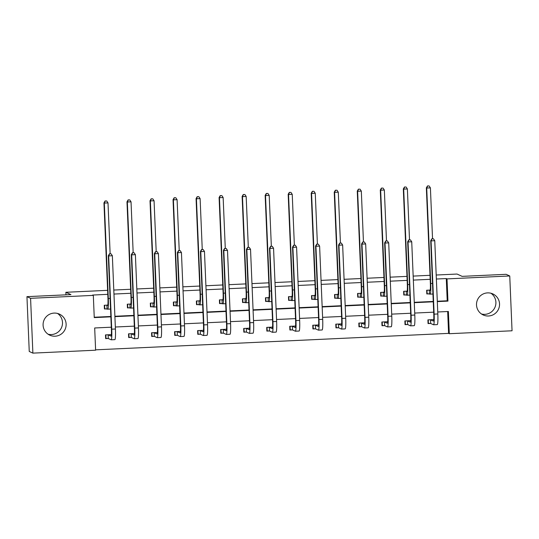 <?xml version="1.0" encoding="UTF-8"?>
<svg xmlns="http://www.w3.org/2000/svg" width="539" height="539" viewBox="0 0 539 539"><rect width="100%" height="100%" fill="white"/><g stroke="black" fill="none" stroke-linecap="round" stroke-linejoin="round"><path stroke-width="0.81" d="M57.525 313.442A11.582 11.514 -65.5 0 1 48.065 334.2M54.122 313.092A11.582 11.514 -65.5 0 1 65.92 326.829A11.582 11.514 -65.5 0 1 49.81 335.191A11.582 11.514 -65.5 0 1 54.122 313.092M490.935 293.236A11.582 11.514 -65.5 0 1 481.475 313.994M487.539 292.886A11.582 11.514 -65.5 0 1 499.33 306.624A11.582 11.514 -65.5 0 1 483.22 314.978A11.582 11.514 -65.5 0 1 487.539 292.886M436.192 275.018L457.052 274.048L462.132 276.366L506.121 274.311L509.753 275.968L512.05 330.784L449.31 333.708L448.381 311.488L437.742 311.98M95.598 349.838L448.583 333.378L449.31 333.708M111.297 327.2L94.682 327.975L95.619 350.202L32.879 353.126L30.582 298.31L93.321 295.385L94.251 317.606L110.859 316.831M30.582 298.31L26.95 296.652L29.247 351.468L32.879 353.126M26.95 296.652L70.939 294.604L65.859 292.286L65.967 294.833M65.859 292.286L107.618 290.339M113.796 290.049L130.647 289.268M136.825 288.978L153.676 288.19M159.854 287.907L176.704 287.119M182.876 286.829L199.733 286.047M205.905 285.758L222.762 284.969M228.934 284.686L245.784 283.898M251.962 283.608L268.813 282.827M274.991 282.537L291.842 281.749M298.02 281.466L314.87 280.678M321.049 280.388L337.899 279.606M344.077 279.317L360.928 278.528M367.106 278.239L383.957 277.457M390.135 277.167L406.985 276.379M413.164 276.096L430.014 275.308M448.583 333.378L447.666 311.522M433.747 319.6L427.905 319.87L428.06 323.575L430.452 323.461M410.718 320.671L404.877 320.941L405.032 324.646L407.43 324.532M387.689 321.743L381.848 322.019L382.003 325.718L384.401 325.61M364.66 322.821L358.819 323.09L358.974 326.796L361.373 326.681M341.632 323.892L335.79 324.161L335.945 327.867L338.344 327.759M318.603 324.963L312.761 325.239L312.916 328.945L315.315 328.83M295.574 326.041L289.733 326.311L289.888 330.016L292.286 329.902M272.545 327.112L266.704 327.389L266.859 331.087L269.257 330.98M249.517 328.184L243.675 328.46L243.83 332.165L246.229 332.051M226.488 329.262L220.646 329.531L220.801 333.237L223.2 333.122M203.459 330.333L197.618 330.609L197.773 334.308L200.171 334.2M180.43 331.411L174.589 331.68L174.744 335.386L177.142 335.271M157.401 332.482L151.56 332.752L151.715 336.457L154.114 336.343M134.373 333.553L128.531 333.83L128.686 337.529L131.085 337.421M111.344 334.631L105.503 334.901L105.657 338.607L108.056 338.492M437.291 301.247L447.222 300.782L446.285 278.562L436.361 279.027M430.183 279.31L413.332 280.098M407.154 280.388L390.303 281.169M384.125 281.459L367.275 282.247M361.096 282.53L344.246 283.319M338.068 283.608L321.217 284.39M315.039 284.68L298.188 285.468M292.01 285.758L275.159 286.539M268.981 286.829L252.131 287.61M245.952 287.9L229.102 288.688M222.924 288.978L206.073 289.76M199.895 290.049L183.044 290.838M176.866 291.121L160.016 291.909M153.837 292.199L136.987 292.98M130.809 293.27L113.958 294.058M107.787 294.341L92.593 295.055L93.321 295.385M94.237 317.242L110.845 316.467M114.895 316.278L133.874 315.396M137.923 315.207L156.903 314.318M160.952 314.129L179.932 313.247M183.981 313.058L202.96 312.175M207.01 311.987L225.989 311.097M230.038 310.909L249.018 310.026M253.067 309.837L272.047 308.955M276.096 308.766L295.076 307.877M299.125 307.688L318.104 306.806M322.154 306.617L341.133 305.728M345.176 305.539L364.162 304.656M368.204 304.468L387.191 303.585M391.233 303.396L410.219 302.507M414.262 302.318L433.248 301.436M430.176 290.076L426.659 290.238L426.821 293.944L429.212 293.829M407.147 291.148L403.637 291.309L403.792 295.015L406.184 294.907M384.118 292.219L380.608 292.387L380.763 296.093L383.155 295.978M361.09 293.297L357.579 293.459L357.734 297.164L360.126 297.05M338.061 294.368L334.551 294.537L334.706 298.235L337.097 298.128M315.032 295.446L311.522 295.608L311.677 299.313L314.069 299.199M292.003 296.517L288.493 296.679L288.648 300.385L291.04 300.27M268.974 297.589L265.464 297.757L265.619 301.456L268.011 301.348M245.946 298.667L242.435 298.828L242.59 302.534L244.982 302.419M222.917 299.738L219.407 299.9L219.562 303.605L221.953 303.497M199.888 300.809L196.378 300.978L196.533 304.676L198.925 304.569M176.859 301.887L173.349 302.049L173.504 305.754L175.896 305.64M153.831 302.958L150.32 303.12L150.475 306.826L152.867 306.718M130.802 304.03L127.292 304.198L127.447 307.904L129.838 307.789M107.773 305.108L104.263 305.269L104.418 308.975L106.81 308.86M446.285 278.562L447.013 278.892L509.753 275.968M437.311 301.611L447.943 301.112L447.013 278.892M114.908 316.642L133.888 315.76M137.937 315.571L156.916 314.682M160.966 314.493L179.945 313.61M183.994 313.422L202.974 312.539M207.023 312.351L226.003 311.461M230.052 311.272L249.031 310.39M253.081 310.201L272.06 309.319M276.109 309.13L295.089 308.241M299.138 308.052L318.118 307.169M322.167 306.981L341.147 306.091M345.196 305.903L364.175 305.02M368.225 304.831L387.204 303.949M391.253 303.76L410.233 302.871M414.282 302.682L433.262 301.8M433.7 312.169L414.713 313.058M410.671 313.247L391.685 314.129M387.642 314.318L368.656 315.2M364.613 315.389L345.627 316.278M341.585 316.467L322.598 317.35M318.556 317.538L299.569 318.421M295.527 318.61L276.541 319.499M272.498 319.688L253.512 320.57M249.469 320.759L230.483 321.648M226.441 321.837L207.454 322.72M203.412 322.908L184.426 323.791M180.383 323.979L161.397 324.869M157.354 325.057L138.368 325.94M134.326 326.129L115.339 327.011M447.222 300.782L447.943 301.112M426.8 293.566L427.151 293.721L427.003 290.225M429.057 290.123L429.94 290.433A7.425 0.707 -92.7 0 0 429.974 290.44A7.425 0.707 -92.7 0 0 430.351 283.359L426.349 187.868L427.488 185.942L429.111 185.942L427.488 185.942M429.111 185.942L430.405 187.862L426.713 188.037L430.715 283.521A11.137 1.065 87.3 0 1 430.149 294.146A11.137 1.065 87.3 0 1 430.095 294.139L427.151 293.721M430.405 187.862L432.541 238.757M427.629 186.009L426.713 188.037L426.349 187.868M429.293 290.137L429.448 293.843M428.047 323.198L428.39 323.353L428.249 319.856M433.457 238.79L431.84 238.79L433.457 238.79L434.757 240.711L431.065 240.886L434.138 314.143A11.137 1.065 87.3 0 1 433.565 324.774A11.137 1.065 87.3 0 1 433.511 324.761L430.688 323.474L428.39 323.353M430.297 319.755L433.356 321.055A7.425 0.707 -92.7 0 0 433.396 321.062A7.425 0.707 -92.7 0 0 433.774 313.981L430.701 240.717L431.84 238.79M434.757 240.711L437.83 313.974A11.137 1.065 87.3 0 1 437.257 324.599L433.565 324.774M431.982 238.858L431.065 240.886L430.701 240.717M430.533 319.768L430.688 323.474M403.772 294.638L404.122 294.799L403.974 291.296M406.029 291.201L406.911 291.505A7.425 0.707 -92.7 0 0 406.945 291.511A7.425 0.707 -92.7 0 0 407.322 284.43L403.32 188.946L404.459 187.02L406.083 187.013L404.459 187.02M406.083 187.013L407.376 188.94L403.684 189.108L407.686 284.599A11.137 1.065 87.3 0 1 407.12 295.224A11.137 1.065 87.3 0 1 407.066 295.21L404.122 294.799M407.376 188.94L409.512 239.828M404.6 187.08L403.684 189.108L403.32 188.946M406.265 291.215L406.419 294.914M380.743 295.709L381.093 295.871L380.945 292.367M383 292.273L383.883 292.583A7.425 0.707 -92.7 0 0 383.916 292.589A7.425 0.707 -92.7 0 0 384.294 285.502L380.291 190.018L381.43 188.091L383.054 188.091L381.43 188.091M383.054 188.091L384.347 190.011L380.655 190.186L384.657 285.67A11.137 1.065 87.3 0 1 384.091 296.295A11.137 1.065 87.3 0 1 384.037 296.282L381.093 295.871M384.347 190.011L386.483 240.906M381.572 188.158L380.655 190.186L380.291 190.018M383.236 292.286L383.391 295.992M405.018 324.269L405.368 324.431L405.22 320.927M410.428 239.862L408.811 239.862L410.428 239.862L411.729 241.782L408.036 241.957L411.109 315.221A11.137 1.065 87.3 0 1 410.536 325.846A11.137 1.065 87.3 0 1 410.482 325.832L407.659 324.545L405.368 324.431M407.268 320.833L410.327 322.133A7.425 0.707 -92.7 0 0 410.368 322.14A7.425 0.707 -92.7 0 0 410.745 315.052L407.673 241.789L408.811 239.862M411.729 241.782L414.801 315.046A11.137 1.065 87.3 0 1 414.228 325.671L410.536 325.846M408.953 239.929L408.036 241.957L407.673 241.789M407.504 320.846L407.659 324.545M381.989 325.34L382.34 325.502L382.191 321.999M387.4 240.933L385.783 240.94L387.4 240.933L388.7 242.86L385.008 243.028L388.08 316.292A11.137 1.065 87.3 0 1 387.507 326.917A11.137 1.065 87.3 0 1 387.453 326.91L384.63 325.623L382.34 325.502M384.246 321.904L387.298 323.205A7.425 0.707 -92.7 0 0 387.339 323.211A7.425 0.707 -92.7 0 0 387.716 316.13L384.644 242.867L385.783 240.94M388.7 242.86L391.772 316.123A11.137 1.065 87.3 0 1 391.199 326.749L387.507 326.917M385.924 241L385.008 243.028L384.644 242.867M384.475 321.918L384.63 325.623M357.714 296.787L358.064 296.942L357.916 293.445M359.971 293.351L360.854 293.654A7.425 0.707 -92.7 0 0 360.887 293.661A7.425 0.707 -92.7 0 0 361.265 286.58L357.263 191.096L358.401 189.162L360.025 189.162L358.401 189.162M360.025 189.162L361.319 191.089L357.626 191.257L361.629 286.741A11.137 1.065 87.3 0 1 361.063 297.366A11.137 1.065 87.3 0 1 361.009 297.36L358.064 296.942M361.319 191.089L363.454 241.977M358.55 189.229L357.626 191.257L357.263 191.096M360.207 293.357L360.362 297.063M334.685 297.858L335.036 298.02L334.887 294.516M336.942 294.422L337.825 294.725A7.425 0.707 -92.7 0 0 337.859 294.739A7.425 0.707 -92.7 0 0 338.236 287.651L334.234 192.167L335.373 190.24L336.996 190.233L335.373 190.24M336.996 190.233L338.29 192.16L334.598 192.329L338.6 287.819A11.137 1.065 87.3 0 1 338.034 298.444A11.137 1.065 87.3 0 1 337.98 298.431L335.036 298.02M338.29 192.16L340.426 243.055M335.521 190.307L334.598 192.329L334.234 192.167M337.178 294.435L337.333 298.134M311.657 298.936L312.007 299.091L311.859 295.594M313.914 295.493L314.796 295.803A7.425 0.707 -92.7 0 0 314.83 295.81A7.425 0.707 -92.7 0 0 315.207 288.722L311.205 193.238L312.344 191.311L313.967 191.311L312.344 191.311M313.967 191.311L315.261 193.231L311.569 193.407L315.571 288.891A11.137 1.065 87.3 0 1 315.005 299.516A11.137 1.065 87.3 0 1 314.951 299.509L312.007 299.091M315.261 193.231L317.397 244.127M312.492 191.379L311.569 193.407L311.205 193.238M314.149 295.507L314.304 299.212M358.961 326.418L359.311 326.573L359.163 323.077M364.371 242.011L362.754 242.011L364.371 242.011L365.671 243.931L361.979 244.106L365.051 317.37A11.137 1.065 87.3 0 1 364.479 327.995A11.137 1.065 87.3 0 1 364.425 327.981L361.602 326.695L359.311 326.573M361.218 322.976L364.27 324.276A7.425 0.707 -92.7 0 0 364.31 324.283A7.425 0.707 -92.7 0 0 364.687 317.202L361.615 243.938L362.754 242.011M365.671 243.931L368.743 317.195A11.137 1.065 87.3 0 1 368.171 327.82L364.479 327.995M362.895 242.078L361.979 244.106L361.615 243.938M361.447 322.989L361.602 326.695M335.932 327.49L336.282 327.651L336.134 324.148M341.342 243.082L339.725 243.082L341.342 243.082L342.642 245.009L338.95 245.178L342.022 318.441A11.137 1.065 87.3 0 1 341.45 329.066A11.137 1.065 87.3 0 1 341.396 329.053L338.573 327.766L336.282 327.651M338.189 324.054L341.241 325.354A7.425 0.707 -92.7 0 0 341.281 325.361A7.425 0.707 -92.7 0 0 341.659 318.273L338.586 245.016L339.725 243.082M342.642 245.009L345.715 318.266A11.137 1.065 87.3 0 1 345.142 328.898L341.45 329.066M339.866 243.15L338.95 245.178L338.586 245.016M338.418 324.067L338.573 327.766M312.903 328.561L313.253 328.723L313.105 325.219M318.313 244.154L316.696 244.16L318.313 244.154L319.614 246.08L315.921 246.249L318.994 319.512A11.137 1.065 87.3 0 1 318.421 330.137A11.137 1.065 87.3 0 1 318.367 330.131L315.544 328.844L313.253 328.723M315.16 325.125L318.212 326.425A7.425 0.707 -92.7 0 0 318.253 326.432A7.425 0.707 -92.7 0 0 318.63 319.351L315.558 246.087L316.696 244.16M319.614 246.08L322.686 319.344A11.137 1.065 87.3 0 1 322.113 329.969L318.421 330.137M316.838 244.228L315.921 246.249L315.558 246.087M315.389 325.138L315.544 328.844M288.628 300.007L288.978 300.169L288.837 296.666M290.885 296.571L291.767 296.874A7.425 0.707 -92.7 0 0 291.801 296.881A7.425 0.707 -92.7 0 0 292.185 289.8L288.183 194.316L289.315 192.383L290.939 192.383L289.315 192.383M290.939 192.383L292.232 194.309L288.54 194.478L292.542 289.962A11.137 1.065 87.3 0 1 291.976 300.594A11.137 1.065 87.3 0 1 291.922 300.58L288.978 300.169M292.232 194.309L294.368 245.198M289.463 192.45L288.54 194.478L288.183 194.316M291.121 296.578L291.276 300.284M289.874 329.639L290.225 329.794L290.076 326.297M295.284 245.232L293.667 245.232L295.284 245.232L296.585 247.152L292.893 247.327L295.965 320.59A11.137 1.065 87.3 0 1 295.392 331.216A11.137 1.065 87.3 0 1 295.338 331.202L292.515 329.915L290.225 329.794M292.131 326.203L295.183 327.496A7.425 0.707 -92.7 0 0 295.224 327.51A7.425 0.707 -92.7 0 0 295.601 320.422L292.529 247.158L293.667 245.232M296.585 247.152L299.657 320.415A11.137 1.065 87.3 0 1 299.084 331.04L295.392 331.216M293.809 245.299L292.893 247.327L292.529 247.158M292.36 326.21L292.515 329.915M265.599 301.079L265.949 301.24L265.808 297.737M267.856 297.643L268.739 297.952A7.425 0.707 -92.7 0 0 268.772 297.959A7.425 0.707 -92.7 0 0 269.156 290.871L265.154 195.387L266.286 193.461L267.91 193.454L266.286 193.461M267.91 193.454L269.204 195.381L265.511 195.556L269.513 291.04A11.137 1.065 87.3 0 1 268.948 301.665A11.137 1.065 87.3 0 1 268.894 301.651L265.949 301.24M269.204 195.381L271.339 246.276M266.434 193.528L265.511 195.556L265.154 195.387M268.092 297.656L268.247 301.362M266.845 330.71L267.196 330.872L267.048 327.368M272.262 246.303L270.639 246.303L272.262 246.303L273.556 248.23L269.864 248.398L272.936 321.662A11.137 1.065 87.3 0 1 272.363 332.287A11.137 1.065 87.3 0 1 272.31 332.28L269.487 330.986L267.196 330.872M269.102 327.274L272.155 328.574A7.425 0.707 -92.7 0 0 272.195 328.581A7.425 0.707 -92.7 0 0 272.572 321.493L269.5 248.236L270.639 246.303M273.556 248.23L276.628 321.487A11.137 1.065 87.3 0 1 276.056 332.118L272.363 332.287M270.78 246.37L269.864 248.398L269.5 248.236M269.332 327.288L269.487 330.986M242.57 302.157L242.921 302.312L242.779 298.815M244.827 298.714L245.71 299.024A7.425 0.707 -92.7 0 0 245.744 299.03A7.425 0.707 -92.7 0 0 246.128 291.949L242.126 196.459L243.257 194.532L244.881 194.532L243.257 194.532M244.881 194.532L246.175 196.452L242.483 196.627L246.485 292.111A11.137 1.065 87.3 0 1 245.919 302.736A11.137 1.065 87.3 0 1 245.865 302.729L242.921 302.312M246.175 196.452L248.311 247.347M243.406 194.599L242.483 196.627L242.126 196.459M245.063 298.727L245.218 302.433M243.817 331.788L244.167 331.943L244.019 328.446M249.234 247.374L247.61 247.381L249.234 247.374L250.527 249.301L246.835 249.476L249.907 322.733A11.137 1.065 87.3 0 1 249.335 333.365A11.137 1.065 87.3 0 1 249.281 333.351L246.458 332.064L244.167 331.943M246.074 328.345L249.126 329.646A7.425 0.707 -92.7 0 0 249.166 329.652A7.425 0.707 -92.7 0 0 249.544 322.571L246.471 249.308L247.61 247.381M250.527 249.301L253.599 322.565A11.137 1.065 87.3 0 1 253.027 333.19L249.335 333.365M247.751 247.448L246.835 249.476L246.471 249.308M246.303 328.359L246.458 332.064M219.541 303.228L219.892 303.39L219.75 299.886M221.798 299.792L222.681 300.095A7.425 0.707 -92.7 0 0 222.715 300.102A7.425 0.707 -92.7 0 0 223.099 293.021L219.097 197.537L220.229 195.61L221.852 195.603L220.229 195.61M221.852 195.603L223.146 197.53L219.454 197.698L223.456 293.182A11.137 1.065 87.3 0 1 222.89 303.814A11.137 1.065 87.3 0 1 222.836 303.801L219.892 303.39M223.146 197.53L225.282 248.418M220.377 195.67L219.454 197.698L219.097 197.537M222.034 299.805L222.189 303.504M220.788 332.859L221.138 333.021L220.99 329.518M226.205 248.452L224.581 248.452L226.205 248.452L227.498 250.372L223.806 250.547L226.879 323.811A11.137 1.065 87.3 0 1 226.306 334.436A11.137 1.065 87.3 0 1 226.259 334.423L223.429 333.136L221.138 333.021M223.045 329.423L226.097 330.724A7.425 0.707 -92.7 0 0 226.137 330.73A7.425 0.707 -92.7 0 0 226.515 323.643L223.442 250.379L224.581 248.452M227.498 250.372L230.571 323.636A11.137 1.065 87.3 0 1 229.998 334.261L226.306 334.436M224.723 248.519L223.806 250.547L223.442 250.379M223.274 329.43L223.429 333.136M196.513 304.299L196.863 304.461L196.722 300.957M198.77 300.863L199.652 301.173A7.425 0.707 -92.7 0 0 199.686 301.18A7.425 0.707 -92.7 0 0 200.07 294.092L196.068 198.608L197.2 196.681L198.824 196.681L197.2 196.681M198.824 196.681L200.117 198.601L196.425 198.776L200.427 294.26A11.137 1.065 87.3 0 1 199.861 304.885A11.137 1.065 87.3 0 1 199.807 304.872L196.863 304.461M200.117 198.601L202.253 249.496M197.348 196.748L196.425 198.776L196.068 198.608M199.006 300.877L199.161 304.582M197.759 333.931L198.109 334.092L197.961 330.589M203.176 249.523L201.552 249.53L203.176 249.523L204.47 251.45L200.777 251.619L203.85 324.882A11.137 1.065 87.3 0 1 203.277 335.507A11.137 1.065 87.3 0 1 203.23 335.501L200.4 334.214L198.109 334.092M200.016 330.495L203.068 331.795A7.425 0.707 -92.7 0 0 203.109 331.802A7.425 0.707 -92.7 0 0 203.486 324.721L200.414 251.457L201.552 249.53M204.47 251.45L207.542 324.714A11.137 1.065 87.3 0 1 206.969 335.339L203.277 335.507M201.694 249.591L200.777 251.619L200.414 251.457M200.245 330.508L200.4 334.214M173.484 305.377L173.834 305.532L173.693 302.035M175.741 301.934L176.624 302.244A7.425 0.707 -92.7 0 0 176.657 302.251A7.425 0.707 -92.7 0 0 177.041 295.17L173.039 199.679L174.171 197.752L175.795 197.752L174.171 197.752M175.795 197.752L177.088 199.673L173.396 199.848L177.398 295.332A11.137 1.065 87.3 0 1 176.832 305.957A11.137 1.065 87.3 0 1 176.779 305.95L173.834 305.532M177.088 199.673L179.224 250.568M174.319 197.82L173.396 199.848L173.039 199.679M175.977 301.948L176.132 305.653M174.73 335.009L175.081 335.164L174.932 331.667M180.147 250.601L178.524 250.601L180.147 250.601L181.441 252.522L177.749 252.697L180.821 325.954A11.137 1.065 87.3 0 1 180.248 336.585A11.137 1.065 87.3 0 1 180.201 336.572L177.371 335.285L175.081 335.164M176.987 331.566L180.046 332.866A7.425 0.707 -92.7 0 0 180.08 332.873A7.425 0.707 -92.7 0 0 180.457 325.792L177.385 252.528L178.524 250.601M181.441 252.522L184.513 325.785A11.137 1.065 87.3 0 1 183.94 336.41L180.248 336.585M178.665 250.669L177.749 252.697L177.385 252.528M177.216 331.579L177.371 335.285M150.455 306.448L150.805 306.61L150.664 303.107M152.712 303.012L153.595 303.316A7.425 0.707 -92.7 0 0 153.628 303.322A7.425 0.707 -92.7 0 0 154.013 296.241L150.01 200.757L151.142 198.83L152.766 198.824L151.142 198.83M152.766 198.824L154.06 200.751L150.374 200.919L154.376 296.41A11.137 1.065 87.3 0 1 153.804 307.035A11.137 1.065 87.3 0 1 153.75 307.021L150.805 306.61M154.06 200.751L156.195 251.639M151.291 198.891L150.374 200.919L150.01 200.757M152.948 303.026L153.103 306.725M151.702 336.08L152.052 336.242L151.904 332.738M157.118 251.673L155.495 251.673L157.118 251.673L158.412 253.593L154.72 253.768L157.792 327.032A11.137 1.065 87.3 0 1 157.22 337.657A11.137 1.065 87.3 0 1 157.172 337.643L154.343 336.356L152.052 336.242M153.959 332.644L157.017 333.944A7.425 0.707 -92.7 0 0 157.051 333.951A7.425 0.707 -92.7 0 0 157.428 326.863L154.356 253.599L155.495 251.673M158.412 253.593L161.484 326.856A11.137 1.065 87.3 0 1 160.912 337.481L157.22 337.657M155.643 251.74L154.72 253.768L154.356 253.599M154.188 332.657L154.343 336.356M127.426 307.52L127.777 307.681L127.635 304.178M129.683 304.084L130.566 304.394A7.425 0.707 -92.7 0 0 130.6 304.4A7.425 0.707 -92.7 0 0 130.984 297.312L126.982 201.829L128.114 199.902L129.737 199.902L128.114 199.902M129.737 199.902L131.031 201.822L127.345 201.997L131.348 297.481A11.137 1.065 87.3 0 1 130.775 308.106A11.137 1.065 87.3 0 1 130.721 308.099L127.777 307.681M131.031 201.822L133.167 252.717M128.262 199.969L127.345 201.997L126.982 201.829M129.919 304.097L130.074 307.803M128.673 337.151L129.023 337.313L128.875 333.809M134.09 252.744L132.466 252.751L134.09 252.744L135.383 254.671L131.691 254.839L134.763 328.103A11.137 1.065 87.3 0 1 134.191 338.728A11.137 1.065 87.3 0 1 134.144 338.721L131.314 337.434L129.023 337.313M130.93 333.715L133.989 335.015A7.425 0.707 -92.7 0 0 134.022 335.022A7.425 0.707 -92.7 0 0 134.4 327.941L131.327 254.677L132.466 252.751M135.383 254.671L138.456 327.934A11.137 1.065 87.3 0 1 137.883 338.559L134.191 338.728M132.614 252.811L131.691 254.839L131.327 254.677M131.159 333.729L131.314 337.434M104.398 308.598L104.748 308.753L104.606 305.256M106.655 305.162L107.537 305.465A7.425 0.707 -92.7 0 0 107.571 305.472A7.425 0.707 -92.7 0 0 107.955 298.39L103.953 202.907L105.085 200.973L106.709 200.973L105.085 200.973M106.709 200.973L108.002 202.9L104.317 203.068L108.319 298.552A11.137 1.065 87.3 0 1 107.746 309.177A11.137 1.065 87.3 0 1 107.692 309.17L104.748 308.753M108.002 202.9L110.138 253.788M105.233 201.04L104.317 203.068L103.953 202.907M106.89 305.168L107.045 308.874M105.644 338.229L105.994 338.384L105.846 334.887M111.061 253.822L109.437 253.822L111.061 253.822L112.355 255.742L108.662 255.917L111.735 329.181A11.137 1.065 87.3 0 1 111.162 339.806A11.137 1.065 87.3 0 1 111.115 339.792L108.285 338.505L105.994 338.384M107.901 334.786L110.96 336.087A7.425 0.707 -92.7 0 0 110.994 336.093A7.425 0.707 -92.7 0 0 111.371 329.012L108.305 255.749L109.437 253.822M112.355 255.742L115.427 329.006A11.137 1.065 87.3 0 1 114.854 339.631L111.162 339.806M109.585 253.889L108.662 255.917L108.305 255.749M108.13 334.8L108.285 338.505M432.494 283.44L430.715 283.521M437.83 313.974L434.138 314.143M409.465 284.511L407.686 284.599M386.436 285.589L384.657 285.67M414.801 315.046L411.109 315.221M391.772 316.123L388.08 316.292M363.407 286.66L361.629 286.741M340.378 287.732L338.6 287.819M317.35 288.81L315.571 288.891M368.743 317.195L365.051 317.37M345.715 318.266L342.022 318.441M322.686 319.344L318.994 319.512M294.321 289.881L292.542 289.962M299.657 320.415L295.965 320.59M271.292 290.952L269.513 291.04M276.628 321.487L272.936 321.662M248.263 292.03L246.485 292.111M253.599 322.565L249.907 322.733M225.235 293.101L223.456 293.182M230.571 323.636L226.879 323.811M202.206 294.179L200.427 294.26M207.542 324.714L203.85 324.882M179.177 295.251L177.398 295.332M184.513 325.785L180.821 325.954M156.148 296.322L154.376 296.41M161.484 326.856L157.792 327.032M133.12 297.4L131.348 297.481M138.456 327.934L134.763 328.103M110.091 298.471L108.319 298.552M115.427 329.006L111.735 329.181M432.938 294.018L430.149 294.146M409.909 295.089L407.12 295.224M386.881 296.167L384.091 296.295M363.852 297.238L361.063 297.366M340.823 298.316L338.034 298.444M317.794 299.388L315.005 299.516M294.766 300.459L291.976 300.594M271.737 301.537L268.948 301.665M248.708 302.608L245.919 302.736M225.679 303.679L222.89 303.814M202.651 304.757L199.861 304.885M179.622 305.829L176.832 305.957M156.593 306.9L153.804 307.035M133.564 307.978L130.775 308.106M110.535 309.049L107.746 309.177"/></g></svg>
